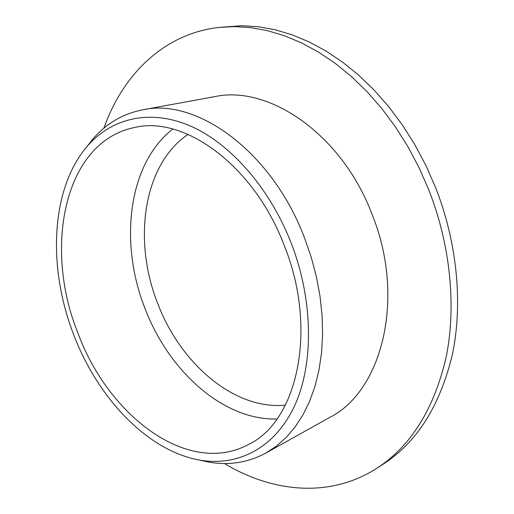 <?xml version="1.0" encoding="UTF-8"?>
<svg xmlns="http://www.w3.org/2000/svg" width="514" height="514" viewBox="0 0 514 514"><rect width="100%" height="100%" fill="white"/><g stroke="black" fill="none" stroke-linecap="round" stroke-linejoin="round"><path stroke-width="0.77" d="M224.425 463.512C272.439 492.496 330.11 498.432 376.98 468.183C410.802 446.203 433.81 409.433 445.998 357.873C456.49 307.179 450.72 245.743 428.824 189.968L419.167 167.911L408.007 146.824L395.478 126.939L381.754 108.467L366.996 91.608L351.403 76.509L335.16 63.299L318.455 52.062L301.487 42.868L284.428 35.736L267.46 30.667L250.736 27.627L234.403 26.58L218.598 27.454C163.189 33.963 122.499 75.25 103.912 128.166M199.361 460.03L208.234 462.009C228.646 465.703 247.896 462.703 265.969 453.001L329.686 417.445C381.889 391.462 406.253 298.126 371.866 213.766C341.315 133.454 268.16 84.617 214.422 96.69L142.641 109.829C122.525 113.851 105.775 123.79 92.379 139.635L86.795 146.805M265.969 453.001L276.442 446.094L286.169 437.453L295.01 427.108L302.83 415.113L309.505 401.556L314.921 386.56L318.963 370.266L321.546 352.855L322.606 334.511L322.092 315.48L319.991 295.993L316.303 276.314L311.073 256.704L304.359 237.449C271.488 150.756 196.097 97.544 142.641 109.829M73.598 334.441C97.525 397.643 147.158 450.772 199.509 460.056C236.729 466.673 273.686 449.095 293.847 407.371C313.861 365.685 313.771 300.96 290.975 242.518C269.04 186.447 228.531 141.71 188.297 125.114C147.929 108.64 110.452 119.049 86.898 146.689C50.436 189.505 47.699 267.922 73.598 334.441M77.787 332.674C107.901 415.286 187.828 477.191 248.68 444.404C297.143 421.467 318.32 329.834 284.203 245.384C253.775 164.968 184.006 115.412 134.777 127.466C63.961 141.556 43.407 247.735 77.787 332.674M376.98 468.183L383.373 464.052C417.169 442.079 440.183 405.475 452.423 354.242C462.979 303.877 457.338 242.923 435.615 187.616L426.029 165.746L414.939 144.839L402.494 125.127L388.841 106.822L374.16 90.111L358.637 75.147L342.452 62.053L325.812 50.918L308.895 41.807L291.888 34.74L274.958 29.722L258.259 26.728L241.953 25.7L218.598 27.454M172.762 129.046C127.845 164.056 119.087 242.955 144.909 308.214C168.444 370.658 222.922 420.503 276.962 419.006M188.066 134.366C142.988 164.75 132.747 240.713 157.637 303.273C180.183 363.269 233.954 410.14 285.386 405.167M199.509 460.056L208.234 462.009M86.898 146.689L92.379 139.635"/></g></svg>
